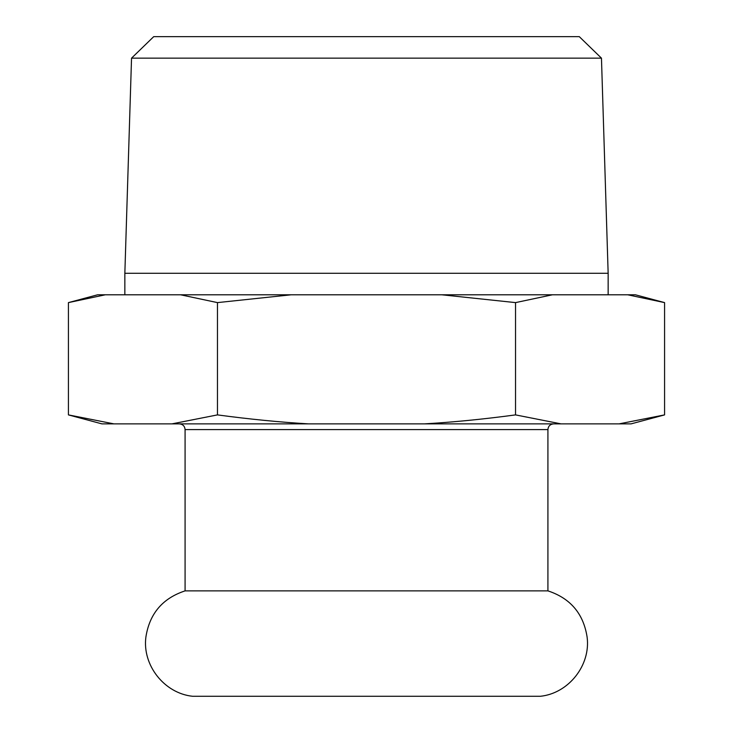 <?xml version="1.0" encoding="UTF-8"?>
<svg xmlns="http://www.w3.org/2000/svg" width="733" height="733" viewBox="0 0 733 733"><rect width="100%" height="100%" fill="white"/><g stroke="black" fill="none" stroke-linecap="round" stroke-linejoin="round"><path stroke-width="1.1" d="M192.587 696.277C164.339 693.345 142.147 665.188 145.894 637.05C149.532 613.658 162.598 598.265 185.083 590.871L547.918 590.871C570.402 598.265 583.468 613.658 587.106 637.05C590.853 665.188 568.661 693.345 540.413 696.277L192.587 696.277L540.413 696.277M515.537 414.896C483.478 419.203 453.159 422.19 424.581 423.866L308.419 423.866C279.841 422.19 249.522 419.203 217.463 414.896L217.463 302.61L291.212 294.794L441.788 294.794L515.537 302.61L552.416 294.794L627.705 294.794L664.574 302.61L664.574 414.896L619.101 423.866L561.02 423.866L515.537 414.896L515.537 302.61M217.463 414.896L171.98 423.866L113.899 423.866L68.426 414.896L68.426 302.61L105.295 294.794L180.584 294.794L217.463 302.61M113.899 423.866L101.905 423.866L68.426 414.896M308.419 423.866L171.98 423.866M664.574 414.896L631.095 423.866L619.101 423.866M561.02 423.866L424.581 423.866M664.574 302.61L635.401 294.794L627.705 294.794M552.416 294.794L441.788 294.794M105.295 294.794L97.599 294.794L68.426 302.61M291.212 294.794L180.584 294.794M601.463 58.154L579.281 36.65L153.719 36.65L131.537 58.154L601.463 58.154L608.152 273.281L124.848 273.281L124.848 294.794M185.083 590.871L185.083 429.602L547.918 429.602C548.229 426.148 550.135 424.233 553.653 423.866M131.537 58.154L124.848 273.281M185.083 429.602C184.771 426.148 182.865 424.233 179.347 423.866M547.918 590.871L547.918 429.602M608.152 273.281L608.152 294.794"/></g></svg>
